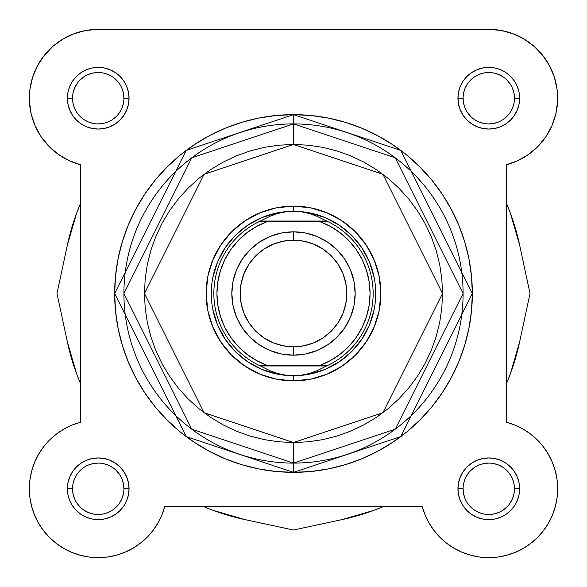 <?xml version="1.0" encoding="UTF-8"?>
<svg xmlns="http://www.w3.org/2000/svg" width="587" height="587" viewBox="0 0 587 587"><rect width="100%" height="100%" fill="white"/><g stroke="black" fill="none" stroke-linecap="round" stroke-linejoin="round"><path stroke-width="0.88" d="M543.269 446.67L548.309 454.155L543.269 446.67L548.309 454.155L552.33 462.248L555.258 470.789L557.041 479.638L557.65 488.648L557.078 497.666L555.324 506.522L552.433 515.078L548.449 523.178L552.433 515.078L548.449 523.178L543.43 530.692L537.479 537.479L530.692 543.43L523.178 548.449L530.692 543.43L523.178 548.449L515.078 552.433L506.522 555.324L515.078 552.433L506.522 555.324L497.666 557.078L506.522 555.324L497.666 557.078L488.648 557.65L479.638 557.041L488.648 557.65L479.638 557.041L470.789 555.258L462.248 552.33L470.789 555.258L462.248 552.33L454.155 548.309L462.248 552.33L454.155 548.309L446.67 543.269L454.155 548.309L446.67 543.269L439.898 537.288L446.67 543.269L439.898 537.288L433.976 530.472L428.987 522.944L425.032 514.828L422.178 506.258L164.822 506.258A68.862 68.862 0 0 1 29.599 494.665A68.862 68.862 0 0 1 80.742 422.178L72.172 425.032L80.742 422.178L80.742 164.822L69.075 160.611L58.362 154.374L48.934 146.317L41.105 136.698L35.132 125.831L31.199 114.069L29.445 101.793L29.915 89.407L32.601 77.301L37.414 65.869L44.201 55.494L52.742 46.498L62.75 39.182L73.911 33.782L85.863 30.465L98.212 29.35L488.788 29.35L501.137 30.465L513.089 33.782L524.25 39.182L513.089 33.782L524.25 39.182L534.258 46.498L524.25 39.182L534.258 46.498L542.799 55.494L549.586 65.869L554.399 77.301L557.085 89.407L557.555 101.793L555.801 114.069L551.868 125.831L555.801 114.069L551.868 125.831L545.895 136.698L538.066 146.317L528.638 154.374L517.925 160.611L506.258 164.822L506.258 422.178L514.828 425.032L522.944 428.987L530.472 433.976L537.288 439.898L543.269 446.67L537.288 439.898L530.472 433.976L522.944 428.987M56.308 543.43L49.521 537.479L43.57 530.692L49.521 537.479L43.57 530.692L38.551 523.178L34.567 515.078L38.551 523.178L34.567 515.078L31.676 506.522L29.922 497.666L29.35 488.648L29.922 497.666L29.35 488.648L29.959 479.638L31.742 470.789L34.67 462.248L38.691 454.155L43.732 446.67L49.712 439.898L56.528 433.976L64.056 428.987L56.528 433.976L49.712 439.898L56.528 433.976L64.056 428.987L72.172 425.032L80.742 422.178L80.742 164.822A68.862 68.862 0 0 1 98.212 29.35L488.788 29.35A68.862 68.862 0 0 1 506.258 164.822L506.258 422.178L514.828 425.032L506.258 422.178A68.862 68.862 0 0 1 494.665 557.401A68.862 68.862 0 0 1 422.178 506.258L164.822 506.258L161.968 514.828L158.013 522.944L153.024 530.472L147.102 537.288L140.33 543.269L147.102 537.288L140.33 543.269L132.845 548.309L140.33 543.269L132.845 548.309L124.752 552.33L132.845 548.309L124.752 552.33L116.211 555.258L107.362 557.041L116.211 555.258L124.752 552.33L116.211 555.258L107.362 557.041L98.352 557.65L107.362 557.041L98.352 557.65L89.334 557.078L80.478 555.324L89.334 557.078L80.478 555.324L71.922 552.433L80.478 555.324L71.922 552.433L63.822 548.449L71.922 552.433L63.822 548.449L56.308 543.43L63.822 548.449L56.308 543.43L49.521 537.479L56.308 543.43L63.822 548.449L71.922 552.433L80.478 555.324L89.334 557.078M510.448 373.589L519.62 341.979L530.017 293.5L519.62 245.021A231.263 231.263 0 0 0 506.258 202.867L510.448 213.411L519.62 245.021L530.017 293.5L519.62 341.979L510.448 373.589L506.258 384.14M384.14 506.258L373.589 510.448L341.979 519.62L293.5 530.017L245.021 519.62L213.411 510.448L202.86 506.258M80.742 384.14L76.552 373.589L67.38 341.979L56.983 293.5L67.38 245.021L76.552 213.411L80.742 202.867A231.263 231.263 0 0 0 67.38 245.021L76.552 213.411M384.133 506.258A231.263 231.263 0 0 1 341.979 519.62L293.5 530.017L245.021 519.62L213.411 510.448M519.62 341.979A231.263 231.263 0 0 1 506.258 384.133M245.021 519.62A231.263 231.263 0 0 1 202.867 506.258M80.742 384.133A231.263 231.263 0 0 1 67.38 341.979L56.983 293.5L67.38 245.021M123.908 98.212L129.052 98.212A30.832 30.832 0 0 1 98.212 129.052A30.832 30.832 0 0 1 67.38 98.212L67.975 104.229L69.728 110.011L72.575 115.345L76.413 120.019L81.087 123.85L86.414 126.704L92.196 128.458L98.212 129.052L104.229 128.458L110.011 126.704L115.345 123.85L120.019 120.019L123.85 115.345L126.704 110.011L128.458 104.229L129.052 98.212L128.458 92.196L126.704 86.414L123.85 81.087L120.019 76.413L115.345 72.575L110.011 69.728L104.229 67.975L98.212 67.38L92.196 67.975L86.414 69.728L81.087 72.575L76.413 76.413L72.575 81.087L69.728 86.414L67.975 92.196L67.38 98.212L72.517 98.212A25.696 25.696 0 0 0 98.212 123.908L98.212 123.908A25.696 25.696 0 0 0 123.908 98.212A25.696 25.696 0 0 0 98.212 72.517A25.696 25.696 0 0 0 72.517 98.212L67.38 98.212A30.832 30.832 0 0 1 98.212 67.38A30.832 30.832 0 0 1 129.052 98.212L123.908 98.212A25.696 25.696 0 0 1 98.212 123.908A25.696 25.696 0 0 1 72.517 98.212A25.696 25.696 0 0 1 98.212 72.517A25.696 25.696 0 0 1 123.908 98.212L123.417 93.201L121.957 88.38M123.908 488.788L129.052 488.788A30.832 30.832 0 0 1 98.212 519.62A30.832 30.832 0 0 1 67.38 488.788L67.975 494.804L69.728 500.586L72.575 505.913L76.413 510.587L81.087 514.425L86.414 517.272L92.196 519.025L98.212 519.62L104.229 519.025L110.011 517.272L115.345 514.425L120.019 510.587L123.85 505.913L126.704 500.586L128.458 494.804L129.052 488.788L128.458 482.771L126.704 476.989L123.85 471.654L120.019 466.981L115.345 463.15L110.011 460.296L104.229 458.542L98.212 457.948L92.196 458.542L86.414 460.296L81.087 463.15L76.413 466.981L72.575 471.654L69.728 476.989L67.975 482.771L67.38 488.788L72.517 488.788A25.696 25.696 0 0 0 98.212 514.483L98.212 514.483A25.696 25.696 0 0 0 123.908 488.788A25.696 25.696 0 0 0 98.212 463.092A25.696 25.696 0 0 0 72.517 488.788L67.38 488.788A30.832 30.832 0 0 1 98.212 457.948A30.832 30.832 0 0 1 129.052 488.788L123.908 488.788A25.696 25.696 0 0 1 98.212 514.483A25.696 25.696 0 0 1 72.517 488.788A25.696 25.696 0 0 1 98.212 463.092A25.696 25.696 0 0 1 123.908 488.788L123.417 483.776L121.957 478.955M514.483 98.212L519.62 98.212A30.832 30.832 0 0 1 488.788 129.052A30.832 30.832 0 0 1 457.948 98.212L458.542 104.229L460.296 110.011L463.15 115.345L466.981 120.019L471.654 123.85L476.989 126.704L482.771 128.458L488.788 129.052L494.804 128.458L500.586 126.704L505.913 123.85L510.587 120.019L514.425 115.345L517.272 110.011L519.025 104.229L519.62 98.212L519.025 92.196L517.272 86.414L514.425 81.087L510.587 76.413L505.913 72.575L500.586 69.728L494.804 67.975L488.788 67.38L482.771 67.975L476.989 69.728L471.654 72.575L466.981 76.413L463.15 81.087L460.296 86.414L458.542 92.196L457.948 98.212L463.092 98.212A25.696 25.696 0 0 0 488.788 123.908L488.788 123.908A25.696 25.696 0 0 0 514.483 98.212A25.696 25.696 0 0 0 488.788 72.517A25.696 25.696 0 0 0 463.092 98.212L457.948 98.212A30.832 30.832 0 0 1 488.788 67.38A30.832 30.832 0 0 1 519.62 98.212L514.483 98.212A25.696 25.696 0 0 1 488.788 123.908A25.696 25.696 0 0 1 463.092 98.212A25.696 25.696 0 0 1 488.788 72.517A25.696 25.696 0 0 1 514.483 98.212L513.985 93.201L512.524 88.38M514.483 488.788L519.62 488.788A30.832 30.832 0 0 1 488.788 519.62A30.832 30.832 0 0 1 457.948 488.788L458.542 494.804L460.296 500.586L463.15 505.913L466.981 510.587L471.654 514.425L476.989 517.272L482.771 519.025L488.788 519.62L494.804 519.025L500.586 517.272L505.913 514.425L510.587 510.587L514.425 505.913L517.272 500.586L519.025 494.804L519.62 488.788L519.025 482.771L517.272 476.989L514.425 471.654L510.587 466.981L505.913 463.15L500.586 460.296L494.804 458.542L488.788 457.948L482.771 458.542L476.989 460.296L471.654 463.15L466.981 466.981L463.15 471.654L460.296 476.989L458.542 482.771L457.948 488.788L463.092 488.788A25.696 25.696 0 0 0 488.788 514.483L488.788 514.483A25.696 25.696 0 0 0 514.483 488.788A25.696 25.696 0 0 0 488.788 463.092A25.696 25.696 0 0 0 463.092 488.788L457.948 488.788A30.832 30.832 0 0 1 488.788 457.948A30.832 30.832 0 0 1 519.62 488.788L514.483 488.788A25.696 25.696 0 0 1 488.788 514.483A25.696 25.696 0 0 1 463.092 488.788A25.696 25.696 0 0 1 488.788 463.092A25.696 25.696 0 0 1 514.483 488.788L513.985 483.776L512.524 478.955M293.5 380.868L293.5 375.724L293.5 380.868L310.545 379.187L326.93 374.213L342.038 366.141L355.274 355.274L366.141 342.038L374.213 326.93L379.187 310.545L380.868 293.5L379.187 276.455L374.213 260.07L366.141 244.962L355.274 231.726L342.038 220.859L326.93 212.787L310.545 207.813L293.5 206.132A87.368 87.368 0 0 1 380.868 293.5A87.368 87.368 0 0 1 293.5 380.868A87.368 87.368 0 0 1 206.132 293.5A87.368 87.368 0 0 1 293.5 206.132L276.455 207.813L260.07 212.787L244.962 220.859L231.726 231.726L220.859 244.962L212.787 260.07L207.813 276.455L206.132 293.5L207.813 310.545L212.787 326.93L220.859 342.038L231.726 355.274L244.962 366.141L260.07 374.213L276.455 379.187L293.5 380.868M267.29 221.556A76.574 76.574 0 0 0 267.29 365.444L259.315 365.444A79.656 79.656 0 0 1 259.315 221.556L270.387 216.111L277.871 213.441L285.62 211.819L293.5 211.276L301.38 211.819L309.129 213.441L316.613 216.111L326.585 221.042L260.415 221.042L326.585 221.042L327.685 221.556L319.71 221.556A76.574 76.574 0 0 1 319.71 365.444L327.685 365.444L316.613 370.889L309.129 373.559L301.38 375.181L293.5 375.724L285.62 375.181L277.871 373.559L270.387 370.889L259.315 365.444L260.415 365.958L326.585 365.958L327.685 365.444L259.315 365.444A79.656 79.656 0 0 1 259.315 221.556L270.387 216.111L277.871 213.441L285.62 211.819L293.5 211.276A82.224 82.224 0 0 0 211.276 293.5A82.224 82.224 0 0 0 293.5 375.724L301.38 375.181L309.129 373.559L316.613 370.889L326.585 365.958L260.415 365.958L270.387 370.889L277.871 373.559L285.62 375.181L293.5 375.724A82.224 82.224 0 0 1 211.276 293.5A82.224 82.224 0 0 1 293.5 211.276L293.5 206.132L293.5 211.276L301.38 211.819L309.129 213.441L316.613 216.111L327.685 221.556L319.71 221.556L330.349 226.377L340.13 232.76L348.825 240.56L356.228 249.585L362.179 259.637L366.53 270.482L369.179 281.855L370.074 293.5L369.179 305.145L366.53 316.518L362.179 327.363L356.228 337.415L348.825 346.44L340.13 354.24L330.349 360.623L319.71 365.444L267.29 365.444L256.651 360.623L246.87 354.24L238.175 346.44L230.772 337.415L224.821 327.363L220.47 316.518L217.821 305.145L216.926 293.5L217.821 281.855L220.47 270.482L224.821 259.637L230.772 249.585L238.175 240.56L246.87 232.76L256.651 226.377L267.29 221.556L319.71 221.556L262.125 221.556M293.5 114.656L186.196 150.426L114.656 293.5L186.196 436.574L293.5 472.344L293.5 442.532L204.078 412.727L144.468 293.5L204.078 174.273L293.5 144.468L293.5 114.656L275.971 115.522L258.61 118.097L241.587 122.36L225.063 128.274L209.192 135.773L194.143 144.798L180.048 155.254L167.038 167.038L155.254 180.048L144.798 194.143L135.773 209.192L128.274 225.063L122.36 241.587L118.097 258.61L115.522 275.971L114.656 293.5L115.522 311.029L118.097 328.39L122.36 345.413L128.274 361.937L135.773 377.808L144.798 392.857L155.254 406.952L167.038 419.962L180.048 431.746L194.143 442.202L209.192 451.227L225.063 458.726L241.587 464.64L258.61 468.903L275.971 471.478L293.5 472.344A178.844 178.844 0 0 1 114.656 293.5A178.844 178.844 0 0 1 293.5 114.656A178.844 178.844 0 0 1 472.344 293.5A178.844 178.844 0 0 1 293.5 472.344L311.029 471.478L328.39 468.903L345.413 464.64L361.937 458.726L377.808 451.227L392.857 442.202L406.952 431.746L419.962 419.962L431.746 406.952L442.202 392.857L451.227 377.808L458.726 361.937L464.64 345.413L468.903 328.39L471.478 311.029L472.344 293.5L471.478 275.971L468.903 258.61L464.64 241.587L458.726 225.063L451.227 209.192L442.202 194.143L431.746 180.048L419.962 167.038L406.952 155.254L392.857 144.798L377.808 135.773L361.937 128.274L345.413 122.36L328.39 118.097L311.029 115.522L293.5 114.656L293.5 123.908L191.744 157.83L123.908 293.5L191.744 429.17L293.5 463.092A169.592 169.592 0 0 1 123.908 293.5A169.592 169.592 0 0 1 293.5 123.908A169.592 169.592 0 0 1 463.092 293.5A169.592 169.592 0 0 1 293.5 463.092L395.256 429.17L463.092 293.5L395.256 157.83L293.5 123.908L293.5 144.468L308.109 145.187L322.579 147.33L336.762 150.881L350.534 155.812L363.757 162.063L376.296 169.584L388.044 178.294L398.881 188.119L408.706 198.956L417.416 210.704L424.937 223.243L431.188 236.466L436.119 250.238L439.67 264.421L441.813 278.891L442.532 293.5L441.813 308.109L439.67 322.579L436.119 336.762L431.188 350.534L424.937 363.757L417.416 376.296L408.706 388.044L398.881 398.881L388.044 408.706L376.296 417.416L363.757 424.937L350.534 431.188L336.762 436.119L322.579 439.67L308.109 441.813L293.5 442.532L278.891 441.813L264.421 439.67L250.238 436.119L236.466 431.188L223.243 424.937L210.704 417.416L198.956 408.706L188.119 398.881L178.294 388.044L169.584 376.296L162.063 363.757L155.812 350.534L150.881 336.762L147.33 322.579L145.187 308.109L144.468 293.5L145.187 278.891L147.33 264.421L150.881 250.238L155.812 236.466L162.063 223.243L169.584 210.704L178.294 198.956L188.119 188.119L198.956 178.294L210.704 169.584L223.243 162.063L236.466 155.812L250.238 150.881L264.421 147.33L278.891 145.187L293.5 144.468L382.922 174.273L442.532 293.5L382.922 412.727L293.5 442.532L293.5 472.344L400.804 436.574L472.344 293.5L400.804 150.426L293.5 114.656M534.258 46.498L542.799 55.494L549.586 65.869M557.65 488.648L557.078 497.666L557.65 488.648M543.43 530.692L537.479 537.479L530.692 543.43L523.178 548.449L515.078 552.433L506.522 555.324L497.666 557.078M488.648 557.65L479.638 557.041L470.789 555.258L462.248 552.33L454.155 548.309L446.67 543.269L439.898 537.288M38.691 454.155L43.732 446.67L38.691 454.155M48.934 146.317L41.105 136.698M35.132 125.831L31.199 114.069M37.414 65.869L44.201 55.494L52.742 46.498L62.75 39.182L73.911 33.782M29.35 488.648L29.922 497.666M34.567 515.078L38.551 523.178M98.352 557.65L107.362 557.041M132.845 548.309L140.33 543.269L147.102 537.288M548.449 523.178L552.433 515.078M538.066 146.317L545.895 136.698M309.54 212.854L324.963 217.535L339.183 225.129L351.642 235.358L361.871 247.817L369.465 262.037L374.146 277.46M374.146 309.54L369.465 324.963L361.871 339.183L351.642 351.642L339.183 361.871L324.963 369.465L309.54 374.146M277.46 374.146L262.037 369.465L247.817 361.871L235.358 351.642L225.129 339.183L217.535 324.963L212.854 309.54M212.854 277.46L217.535 262.037L225.129 247.817L217.535 262.037M225.129 247.817L235.358 235.358L247.817 225.129L262.037 217.535L277.46 212.854M98.22 463.092L93.201 463.583L88.38 465.043M83.948 467.413L80.045 470.62M76.853 474.501L74.476 478.955L73.015 483.776M72.517 488.788L73.015 493.799L74.476 498.62M76.846 503.052L80.045 506.955M83.934 510.147L88.38 512.524L93.201 513.985M98.212 514.483L103.224 513.985L108.045 512.524M112.484 510.154L116.38 506.955M119.572 503.066L121.957 498.62L123.417 493.799M119.587 474.516L116.38 470.62M112.499 467.428L108.045 465.043L103.224 463.583M98.22 72.517L93.201 73.015L88.38 74.476M83.948 76.846L80.045 80.045M76.853 83.934L74.476 88.38L73.015 93.201M72.517 98.212L73.015 103.224L74.476 108.045M76.846 112.484L80.045 116.38M83.934 119.572L88.38 121.957L93.201 123.417M98.212 123.908L103.224 123.417L108.045 121.957M112.484 119.587L116.38 116.38M119.572 112.499L121.957 108.045L123.417 103.224M119.587 83.948L116.38 80.045M112.499 76.853L108.045 74.476L103.224 73.015M488.795 72.517L483.776 73.015L478.955 74.476M474.516 76.846L470.62 80.045M467.428 83.934L465.043 88.38L463.583 93.201M463.092 98.212L463.583 103.224L465.043 108.045M467.413 112.484L470.62 116.38M474.501 119.572L478.955 121.957L483.776 123.417M488.788 123.908L493.799 123.417L498.62 121.957M503.052 119.587L506.955 116.38M510.147 112.499L512.524 108.045L513.985 103.224M510.154 83.948L506.955 80.045M503.066 76.853L498.62 74.476L493.799 73.015M488.795 463.092L483.776 463.583L478.955 465.043M474.516 467.413L470.62 470.62M467.428 474.501L465.043 478.955L463.583 483.776M463.092 488.788L463.583 493.799L465.043 498.62M467.413 503.052L470.62 506.955M474.501 510.147L478.955 512.524L483.776 513.985M488.788 514.483L493.799 513.985L498.62 512.524M503.052 510.154L506.955 506.955M510.147 503.066L512.524 498.62L513.985 493.799M510.154 474.516L506.955 470.62M503.066 467.428L498.62 465.043L493.799 463.583M293.5 355.172A61.672 61.672 0 0 1 231.828 293.5A61.672 61.672 0 0 1 293.5 231.828A61.672 61.672 0 0 0 231.828 293.5A61.672 61.672 0 0 0 293.5 355.172L293.5 346.822A53.322 53.322 0 0 1 240.178 293.5A53.322 53.322 0 0 1 293.5 240.178L293.5 231.828L281.466 233.017L269.903 236.524L259.241 242.226L249.893 249.893L242.226 259.241L236.524 269.903L233.017 281.466L231.828 293.5L233.017 305.534L236.524 317.097L242.226 327.759L249.893 337.107L259.241 344.774L269.903 350.476L281.466 353.983L293.5 355.172L305.534 353.983L317.097 350.476L327.759 344.774L337.107 337.107L344.774 327.759L350.476 317.097L353.983 305.534L355.172 293.5L353.983 281.466L350.476 269.903L344.774 259.241L337.107 249.893L327.759 242.226L317.097 236.524L305.534 233.017L293.5 231.828L293.5 240.178L303.905 241.198L313.906 244.236L323.121 249.167L331.207 255.793L337.833 263.879L342.764 273.094L345.802 283.095L346.822 293.5L345.802 303.905L342.764 313.906L337.833 323.121L331.207 331.207L323.121 337.833L313.906 342.764L303.905 345.802L293.5 346.822L283.095 345.802L273.094 342.764L263.879 337.833L255.793 331.207L249.167 323.121L244.236 313.906L241.198 303.905L240.178 293.5L241.198 283.095L244.236 273.094L249.167 263.879L255.793 255.793L263.879 249.167L273.094 244.236L283.095 241.198L293.5 240.178A53.322 53.322 0 0 1 346.822 293.5A53.322 53.322 0 0 1 293.5 346.822L293.5 355.172A61.672 61.672 0 0 0 355.172 293.5A61.672 61.672 0 0 0 293.5 231.828A61.672 61.672 0 0 1 355.172 293.5A61.672 61.672 0 0 1 293.5 355.172M293.5 375.724A82.224 82.224 0 0 0 375.724 293.5A82.224 82.224 0 0 0 293.5 211.276A82.224 82.224 0 0 1 375.724 293.5A82.224 82.224 0 0 1 293.5 375.724M327.685 221.556A79.656 79.656 0 0 1 327.685 365.444A79.656 79.656 0 0 0 327.685 221.556M319.71 365.444L324.875 365.444M259.748 221.556L262.771 221.556M327.252 365.444L324.229 365.444"/></g></svg>
